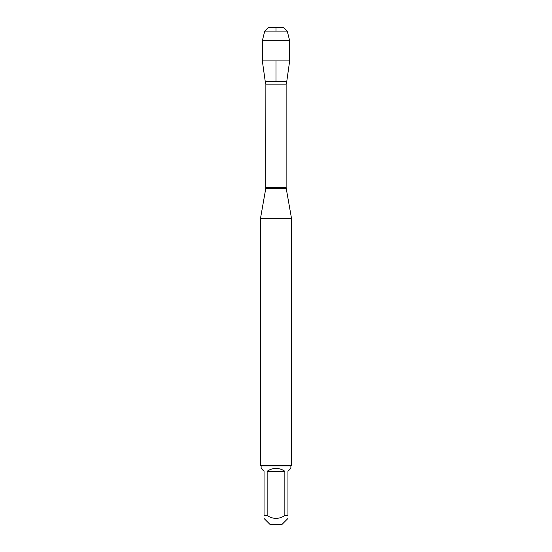 <?xml version="1.0" encoding="UTF-8"?>
<svg xmlns="http://www.w3.org/2000/svg" width="552" height="552" viewBox="0 0 552 552"><rect width="100%" height="100%" fill="white"/><g stroke="black" fill="none" stroke-linecap="round" stroke-linejoin="round"><path stroke-width="0.83" d="M265.871 187.266L286.129 187.266L286.129 84.111L286.743 81.62L265.257 81.62L265.871 84.111L265.767 188.494L286.233 188.494L291.497 218.344L260.503 218.344L260.503 465.336L291.497 465.336L291.497 218.344M287.958 518.466L282.024 524.4L269.976 524.4L264.042 518.466M284.853 471.263C278.953 467.406 273.047 467.406 267.147 471.263L284.853 471.263L284.853 515.547C278.953 519.315 273.047 519.315 267.147 515.547L264.042 515.547C264.042 519.315 264.042 519.315 264.042 515.547L264.042 471.263L261.124 468.344L261.124 465.95L290.876 465.95L290.876 468.344L287.958 471.263L287.958 515.547C287.958 519.315 287.958 519.315 287.958 515.547L284.853 515.547M267.147 471.263L267.147 515.547M290.876 465.95L291.497 465.336M289.662 60.899L286.743 81.62L265.257 81.62L262.338 60.899L289.662 60.899L289.662 40.703L262.338 40.703L262.338 60.899M264.76 31.091L268.251 27.6L283.749 27.6L287.24 31.091L264.76 31.091L262.338 40.703M287.24 31.091L289.662 40.703M276 81.62L276 60.899M276 31.091L276 27.6L268.251 27.6L264.76 31.091L262.338 40.703L262.338 60.899L265.257 81.62M286.129 84.111L265.871 84.111M265.767 188.494L260.503 218.344M286.233 188.494L286.129 187.266M261.124 465.95L260.503 465.336"/></g></svg>
